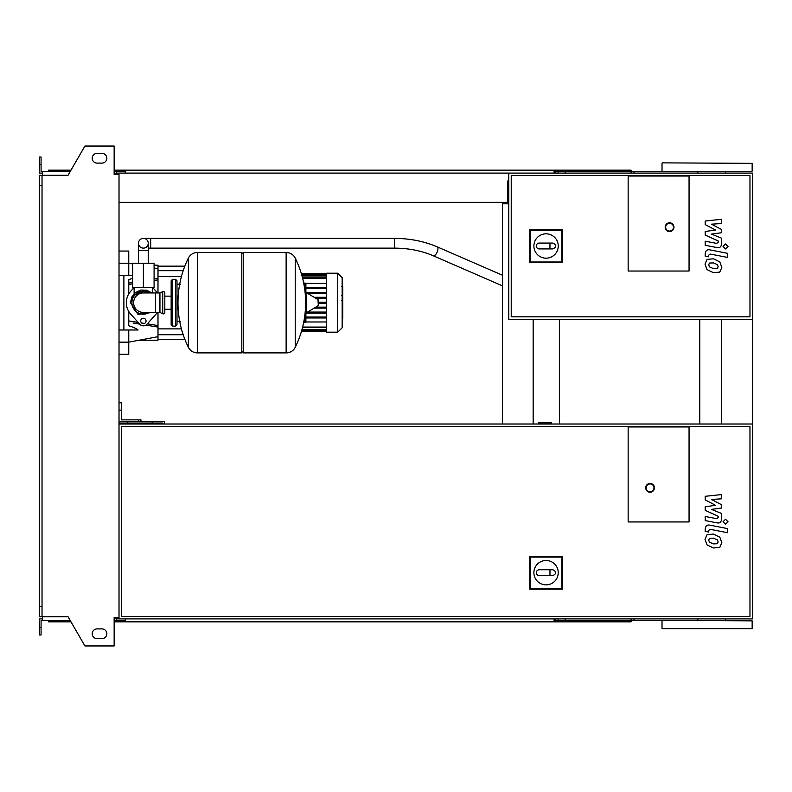 <?xml version="1.0" encoding="UTF-8"?>
<svg xmlns="http://www.w3.org/2000/svg" width="792" height="792" viewBox="0 0 792 792"><rect width="100%" height="100%" fill="white"/><g stroke="black" fill="none" stroke-linecap="round" stroke-linejoin="round"><path stroke-width="1.19" d="M717.413 268.438L718.146 266.647L717.413 264.617L713.434 262.894L709.434 263.063L708.701 264.815L709.434 266.884L713.434 268.607L717.413 268.438M719.809 261.895L713.434 258.796L707.028 259.41L705.009 264.102L707.028 269.607L713.434 272.705L719.809 272.092L721.839 267.369L719.809 261.895M727.67 253.341L709.899 249.896C707.167 249.272 705.603 250.569 705.197 253.777L705.197 256.113L708.672 256.786L708.672 255.202L710.157 254.044L727.67 257.45L727.67 253.341M723.047 246.46L725.531 248.945L728.026 246.46L725.531 243.976L723.047 246.46M705.197 224.601L715.523 230.046L705.197 231.482L705.197 235.066L718.176 240.966L718.176 242.243L716.701 243.411L705.187 241.204L705.187 245.302L716.968 247.559C719.71 248.173 721.264 246.866 721.651 243.659L721.641 238.224L711.483 234.115L721.641 232.719L721.641 229.512L711.483 224.195L721.641 223.512L721.641 219.285L705.197 221.017L705.197 224.601M717.413 543.708L718.146 541.926L717.413 539.897L713.434 538.174L709.434 538.342L708.701 540.094L709.434 542.164L713.434 543.886L717.413 543.708M719.809 537.174L713.434 534.075L707.028 534.689L705.009 539.382L707.028 544.886L713.434 547.985L719.809 547.361L721.839 542.649L719.809 537.174M727.67 528.62L709.899 525.165C707.167 524.552 705.603 525.838 705.197 529.056L705.197 531.383L708.672 532.066L708.672 530.482L710.157 529.323L727.67 532.729L727.67 528.62M723.047 521.74L725.531 524.225L728.026 521.74L725.531 519.245L723.047 521.74M705.197 499.881L715.523 505.326L705.197 506.751L705.197 510.345L718.176 516.245L718.176 517.523L716.701 518.691L705.187 516.483L705.187 520.582L716.968 522.839C719.71 523.453 721.264 522.146 721.651 518.938L721.641 513.503L711.483 509.395L721.641 507.999L721.641 504.791L711.483 499.465L721.641 498.792L721.641 494.564L705.197 496.297L705.197 499.881M143.382 238.382A4.871 4.871 0 0 0 138.501 243.253A4.871 4.871 0 0 0 143.382 248.134A4.871 4.871 0 0 0 148.252 243.253A4.871 4.871 0 0 0 143.382 238.382A4.871 4.871 0 0 0 138.501 243.253L138.501 250.569L148.252 250.569L148.252 243.253A4.871 4.871 0 0 0 143.382 238.382L394.376 238.382L394.376 248.134L150.688 248.134L150.688 238.382M151.42 263.231L135.343 263.231M143.382 287.595L154.094 287.595L154.094 263.231L132.66 263.231L132.66 287.595L143.382 287.595L143.382 263.231M342.748 286.783L342.748 294.763M342.748 287.149L342.164 287.149M342.164 295.941L342.748 295.941L342.748 300.534L342.164 300.475M342.748 298.396L342.164 298.396M342.164 304.019L342.748 304.019L342.748 301.039L342.164 301.039M342.748 304.019L342.748 318.839L342.164 318.839M342.748 316.295L342.164 316.295M342.748 315.889L342.164 315.889M342.748 312.701L342.164 312.701M342.748 310.781L342.164 310.781M342.748 309.939L342.164 309.939M342.748 307.474L342.164 307.474M628.155 271.032L628.155 176.022L689.06 176.022L689.06 271.032L628.155 271.032L628.155 176.022L689.06 176.022L689.06 271.032L628.155 271.032M749.965 316.83L511.226 316.83L511.226 175.537L749.965 175.537L749.965 316.83M752.4 319.265L752.4 173.101L508.791 173.101L508.791 319.265L752.4 319.265L752.4 618.899L119.018 618.899L119.018 174.557L114.147 174.557L114.147 146.055L84.912 146.055L68.033 175.289L42.035 175.289L42.035 616.711L68.033 616.711L84.912 645.945L114.147 645.945L114.147 617.443L119.018 617.443M533.887 246.005A12.177 12.177 0 0 1 546.064 233.818A12.177 12.177 0 0 1 558.241 246.005A12.177 12.177 0 0 1 546.064 258.182A12.177 12.177 0 0 1 533.887 246.005M552.885 243.075C556.637 245.025 556.637 246.975 552.885 248.926L549.965 248.926L549.965 243.075L552.885 243.075M549.965 248.926L539.243 248.926A2.921 2.921 0 0 1 536.323 246.005A2.921 2.921 0 0 1 539.243 243.075L549.965 243.075M530.254 261.994L530.254 230.373L561.874 230.373L561.874 261.994L530.254 261.994L529.739 262.498L529.739 229.858L530.254 230.373M529.739 229.858L562.389 229.858L561.874 230.373M562.389 229.858L562.389 262.498L561.874 261.994M562.389 262.498L529.739 262.498M673.962 227.175A4.386 4.386 0 0 0 669.577 222.79A4.386 4.386 0 0 0 665.191 227.175A4.386 4.386 0 0 0 669.577 231.561A4.386 4.386 0 0 0 673.962 227.175A4.386 4.386 0 0 1 669.577 231.561A4.386 4.386 0 0 1 665.191 227.175M147.005 291.842L149.391 292.951L143.382 291.248L134.858 295.05M175.537 326.086L175.537 279.309L172.606 279.309L172.606 326.086L175.537 326.086L176.992 324.621L176.992 280.774L176.992 284.18L180.408 284.18M286.13 352.885L286.13 252.509L286.258 352.885A9.989 9.989 0 0 0 295.218 347.312L295.218 258.083A9.989 9.989 0 0 0 286.258 252.509L243.253 252.509L243.253 352.885L286.13 352.885M305.504 302.702L305.504 293.179L306.425 292.654L306.425 312.741L305.504 312.216L305.504 302.702M318.285 302.702L318.285 300.118L318.285 302.702M188.377 258.083A9.989 9.989 0 0 1 197.337 252.509L241.798 252.509L241.798 352.885L197.456 352.885L197.456 252.509L197.337 352.885A9.989 9.989 0 0 1 188.377 347.312L188.377 258.083A100.851 100.851 0 0 0 188.377 347.312M176.992 324.621L176.992 302.702M164.815 292.951A1.465 1.465 0 0 0 162.726 291.634L162.726 313.761A1.465 1.465 0 0 0 164.815 312.444L164.815 292.951M155.559 292.951L155.559 312.444L143.382 312.444A9.742 9.742 0 0 1 133.63 302.702A9.742 9.742 0 0 1 143.382 292.951L159.944 292.951L159.944 312.444L162.726 313.761M146.055 320.968A2.683 2.683 0 0 1 143.382 323.651A2.683 2.683 0 0 1 140.699 320.968A2.683 2.683 0 0 1 143.382 318.285A2.683 2.683 0 0 1 146.055 320.968M157.37 312.444A17.048 17.048 0 0 1 156.083 314.068L147.005 324.215A4.871 4.871 0 0 1 139.748 324.215L130.67 314.068A17.048 17.048 0 0 1 130.67 291.327L134.006 287.595M152.747 287.595L156.083 291.327A17.048 17.048 0 0 1 157.37 292.951M326.571 273.22L326.571 332.175L337.738 332.175L337.738 273.22L326.571 273.22M337.738 332.175L342.164 327.749L342.164 277.645L337.738 273.22M326.571 321.978L305.653 321.978M305.89 284.051A0.97 0.97 0 0 0 304.91 283.071L303.692 283.071L304.91 283.071L304.91 284.051L305.89 284.051L305.89 292.604L305.89 284.051M304.91 322.324A0.97 0.97 0 0 0 305.89 321.344L305.89 312.791L305.89 321.344L304.91 321.344L304.91 322.324L303.692 322.324L304.91 322.324M326.571 317.988L305.89 317.988M326.571 317.008L305.89 317.008M326.571 312.078L307.534 312.078L326.571 312.078M305.653 283.417L326.571 283.417M305.89 313.048L326.571 313.048L305.89 313.048M326.571 287.407L305.89 287.407M326.571 288.387L305.89 288.387M326.571 303.188L318.285 303.188M326.571 307.147L315.751 307.147M326.571 308.118L314.127 308.118M326.571 302.207L318.285 302.207M326.571 292.347L305.89 292.347M326.571 298.247L315.751 298.247M326.571 293.317L307.534 293.317M326.571 297.277L314.127 297.277M128.759 311.484L128.759 325.76C133.719 327.373 136.838 328.779 138.105 329.987L128.759 329.987L128.759 342.164L119.018 342.164M153.292 326.314L145.936 325.116L157.994 327.086L157.994 336.679L128.759 342.164L128.759 354.341L119.018 354.341M133.036 323.017L139.639 324.096M119.018 275.418L132.66 275.418M132.66 278.269L128.759 279.635L128.759 293.911M157.994 292.951L157.994 278.319L154.094 278.952L157.994 278.319L157.994 265.181L154.094 265.181M132.66 282.437L128.759 283.081M157.994 327.086L157.994 325.532L147.322 323.859M144.471 323.413L141.59 322.968M138.145 322.423L128.759 320.928M157.994 325.532L157.994 312.444M128.759 284.467L132.66 283.843M154.094 280.477L157.994 279.863M128.759 275.418L128.759 251.054L119.018 251.054M139.154 340.213L157.994 340.213L157.994 336.679M123.889 275.418L123.889 329.987M119.018 329.987L128.759 329.987M538.412 424.017L538.412 422.799L551.519 422.799L551.519 424.017M689.06 521.948L628.155 521.948L628.155 426.938L689.06 426.938L689.06 521.948L628.155 521.948L628.155 426.938L689.06 426.938L689.06 521.948M533.887 572.685A12.177 12.177 0 0 1 546.064 560.498A12.177 12.177 0 0 1 558.241 572.685A12.177 12.177 0 0 1 546.064 584.862A12.177 12.177 0 0 1 533.887 572.685M552.885 569.755C556.637 571.705 556.637 573.656 552.885 575.606L549.965 575.606L549.965 569.755L552.885 569.755M549.965 575.606L539.243 575.606A2.921 2.921 0 0 1 536.323 572.685A2.921 2.921 0 0 1 539.243 569.755L549.965 569.755M530.254 588.674L530.254 557.053L561.874 557.053L561.874 588.674L530.254 588.674L529.739 589.179L529.739 556.538L530.254 557.053M529.739 556.538L562.389 556.538L561.874 557.053M562.389 556.538L562.389 589.179L561.874 588.674M562.389 589.179L529.739 589.179M654.469 487.842A4.386 4.386 0 0 0 650.083 483.457A4.386 4.386 0 0 0 645.698 487.842A4.386 4.386 0 0 0 650.083 492.228A4.386 4.386 0 0 0 654.469 487.842A4.386 4.386 0 0 1 650.083 492.228A4.386 4.386 0 0 1 645.698 487.842M119.018 424.017L752.4 424.017M749.965 616.463L121.453 616.463L121.453 426.452L749.965 426.452L749.965 616.463M559.449 424.017L559.449 319.265M699.772 319.265L699.772 424.017M119.018 423.037L162.865 423.037L162.865 424.017M119.018 421.582L127.789 421.582L127.789 423.037M127.789 421.582L152.143 421.582L152.143 423.037M164.33 424.017L164.33 421.582L152.143 421.582M119.018 410.127L121.453 410.127L121.453 419.869L138.501 419.869L138.501 421.582M138.501 423.037L138.501 424.017M121.453 410.127L121.453 402.821L119.018 402.821M140.946 421.582L140.946 419.869L138.501 419.869M121.453 419.869L127.789 419.869M140.946 423.037L140.946 424.017M662.508 620.364L752.153 620.849L697.821 620.364L697.821 618.899M662.508 162.865L752.153 163.35L662.508 162.865M634.006 173.101L634.006 171.636L751.667 171.636L662.508 171.636M662.023 628.65L752.153 628.65L662.023 628.65L662.023 620.849M707.088 620.364L555.073 620.364L555.073 618.899M634.006 171.636L555.073 171.636L555.073 173.101M631.085 173.101L631.085 170.171L558.004 170.171L558.004 173.101M565.181 171.636L565.181 173.101M125.354 171.636L116.582 171.636L116.582 174.557M565.983 170.171L565.983 171.636M558.004 170.171L554.103 170.171L554.103 173.101M554.103 170.171L125.354 170.171L125.354 173.101M125.354 170.171L121.453 170.171L121.453 171.636M121.453 170.171L114.147 170.171M70.983 170.171L48.371 170.171L48.371 171.636M697.821 171.636L697.821 173.101M554.103 171.636L555.073 171.636M631.085 618.899L631.085 621.829L558.004 621.829L558.004 618.899M565.181 620.364L565.181 618.899M634.006 620.364L634.006 618.899M125.354 620.364L114.147 620.364M565.983 621.829L565.983 620.364M558.004 621.829L554.103 621.829L554.103 618.899M554.103 621.829L125.354 621.829L125.354 618.899M125.354 621.829L121.453 621.829L121.453 620.364M121.453 621.829L114.147 621.829M70.983 621.829L48.371 621.829L48.371 620.364M554.103 620.364L555.073 620.364M97.089 153.361A4.871 4.871 0 0 0 92.219 158.242A4.871 4.871 0 0 0 97.089 163.112A4.871 4.871 0 0 1 92.219 158.242A4.871 4.871 0 0 1 97.089 153.361L101.96 153.361A4.871 4.871 0 0 1 106.841 158.242A4.871 4.871 0 0 1 101.96 163.112A4.871 4.871 0 0 0 106.841 158.242A4.871 4.871 0 0 0 101.96 153.361M97.089 638.639A4.871 4.871 0 0 1 92.219 633.758A4.871 4.871 0 0 1 97.089 628.888A4.871 4.871 0 0 0 92.219 633.758A4.871 4.871 0 0 0 97.089 638.639L101.96 638.639A4.871 4.871 0 0 0 106.841 633.758A4.871 4.871 0 0 0 101.96 628.888A4.871 4.871 0 0 1 106.841 633.758A4.871 4.871 0 0 1 101.96 638.639M115.117 617.443L115.117 618.899L114.147 618.899M116.582 620.364L116.582 617.443M503.92 203.791L507.821 203.791L507.821 202.326L119.018 202.326M508.791 180.893L507.821 180.893L507.821 203.791L502.455 203.791L502.455 424.017M533.155 319.265L533.155 424.017M116.582 173.101L508.791 173.101M116.582 618.899L119.018 618.899M721.71 319.265L721.71 424.017M115.117 174.557L115.117 173.101L114.147 173.101M42.521 173.101L39.6 173.101L39.6 164.33L41.065 164.33L41.065 171.636L70.141 171.636M70.141 620.364L42.521 620.364L42.521 616.711M42.521 618.899L39.6 618.899L39.6 627.67L41.065 627.67L41.065 620.364L42.521 620.364M39.6 627.67L39.6 634.976L41.065 634.976L41.065 627.67M116.582 171.636L114.147 171.636M39.6 164.33L39.6 157.024L41.065 157.024L41.065 164.33M42.521 171.636L42.521 175.289M42.035 185.279L39.6 185.279L39.6 175.289L42.035 175.289M39.6 185.279L39.6 606.721L42.035 606.721M39.6 606.721L39.6 616.711L42.035 616.711M101.96 628.888L97.089 628.888M101.96 163.112L97.089 163.112M394.376 248.134C408.593 248.203 421.562 250.747 433.283 255.776A4.871 2.079 -66.5 0 0 433.471 255.836A4.871 2.079 -66.5 0 0 436.372 253.588A4.871 2.079 -66.5 0 0 437.946 248.708A4.871 2.079 -66.5 0 0 437.174 246.847A4.871 2.079 -66.5 0 0 436.986 246.787M342.748 295.129L342.164 295.129M342.748 293.268L342.164 293.268M342.748 289.981L342.164 289.981M342.748 302.534L342.164 302.534M342.748 304.207L342.164 304.207M665.676 227.175A3.901 3.901 0 0 1 669.577 223.285A3.901 3.901 0 0 1 673.467 227.175A3.901 3.901 0 0 1 669.577 231.076A3.901 3.901 0 0 1 665.676 227.175M149.391 292.951A11.454 11.454 0 0 0 131.927 302.702A11.454 11.454 0 0 0 149.391 312.444M286.258 352.885L286.258 252.509M318.285 305.276L317.998 299.594L306.425 292.654M197.337 252.509L197.337 352.885M304.91 314.612L304.91 321.344L303.88 321.344M303.88 284.051L304.91 284.051L304.91 290.783M326.571 274.626L301.633 274.626M326.571 275.962L302.009 275.962M326.571 278.338L302.633 278.338M326.571 327.056L302.633 327.056M326.571 329.442L302.009 329.442M326.571 330.769L301.633 330.769M119.018 263.231L128.759 263.231L132.66 263.964M646.183 487.842A3.901 3.901 0 0 1 650.083 483.942A3.901 3.901 0 0 1 653.984 487.842A3.901 3.901 0 0 1 650.083 491.743A3.901 3.901 0 0 1 646.183 487.842M150.688 248.134L148.252 248.134M502.455 275.24L437.174 246.847C424.136 241.263 409.87 238.441 394.376 238.382M148.252 262.746L148.252 250.569M433.283 255.776L502.455 285.863M138.501 262.746L138.501 250.569M341.758 286.555L342.748 286.555M341.758 295.357L342.748 295.357M341.758 300.534L342.748 300.534M134.125 287.595L134.125 293.693L130.462 302.702L131.779 297.02L135.462 292.495L140.758 290.05L146.589 290.189L151.846 292.951M152.638 287.595L152.638 292.951M130.462 302.702L138.026 314.444L151.846 312.444L138.026 314.444L130.462 302.702M176.992 321.215L180.408 321.215M295.218 347.312A100.851 100.851 0 0 0 305.504 307.652M305.504 297.743A100.851 100.851 0 0 0 295.218 258.083M317.998 299.594L318.285 300.118M317.998 305.801L306.425 312.741M241.798 253.975L243.253 252.509M241.798 351.42L243.253 352.885M164.815 296.149L171.151 296.149M164.815 309.246L171.151 309.246M172.606 326.086L171.151 324.621L171.151 280.774L172.606 279.309M175.537 279.309L176.992 280.774M159.944 292.951L162.726 291.634M155.559 312.444L159.944 312.444M302.514 327.542L326.571 327.542M301.881 329.927L326.571 329.927M301.495 331.254L326.571 331.254M326.571 331.69L301.366 331.69M326.571 273.705L301.366 273.705M326.571 277.853L302.514 277.853M326.571 275.467L301.881 275.467M326.571 274.141L301.495 274.141M183.19 270.666L157.994 270.666M181.427 276.507L157.994 276.507M181.427 328.888L157.994 328.888M183.19 334.729L157.994 334.729M184.823 266.152L157.994 266.152M184.823 339.243L157.994 339.243M157.994 268.716L154.094 267.983M662.023 171.151L662.023 163.35M752.153 628.65L752.153 620.849M752.153 171.151L752.153 163.35M725.63 620.364L725.63 618.899M725.63 173.101L725.63 171.636"/></g></svg>
